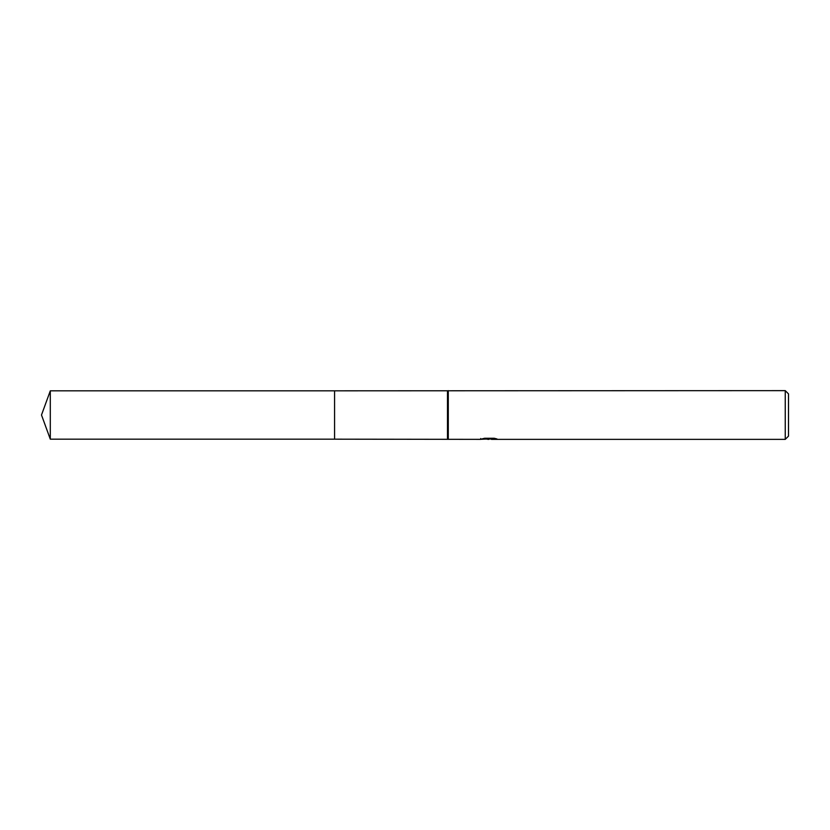 <?xml version="1.0" encoding="UTF-8"?>
<svg xmlns="http://www.w3.org/2000/svg" width="830" height="830" viewBox="0 0 830 830"><rect width="100%" height="100%" fill="white"/><g stroke="black" fill="none" stroke-linecap="round" stroke-linejoin="round"><path stroke-width="1.25" d="M480.767 438.499L480.601 439.361L334.563 439.174L334.563 390.826L785.253 390.639L788.5 393.887L788.5 436.113L785.253 439.361L491.464 439.361L491.37 438.531L492.595 438.261M334.573 439.163L334.573 390.837M447.474 439.163L447.474 390.837M448.293 439.361L448.293 390.639M491.37 438.977L486.058 439.122M488.891 439.361L487.739 439.361M785.253 439.361L785.253 390.639M480.767 439.309L489.866 438.894L482.074 438.894L484.616 438.261L494.224 438.261L497.004 438.966L491.37 439.34M491.474 438.551L489.866 438.551M489.866 438.261L489.866 438.894M50.298 439.163L50.298 390.837L334.563 390.826L334.563 439.174L50.298 439.163L41.5 415L50.298 390.837"/></g></svg>
